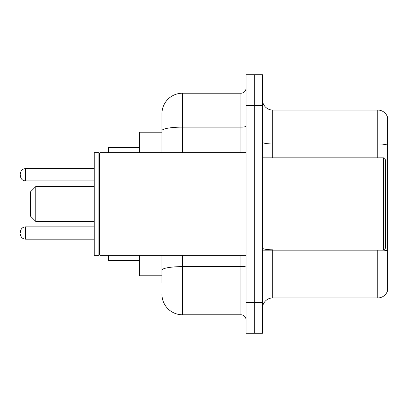 <?xml version="1.0" encoding="UTF-8"?>
<svg xmlns="http://www.w3.org/2000/svg" width="408" height="408" viewBox="0 0 408 408"><rect width="100%" height="100%" fill="white"/><g stroke="black" fill="none" stroke-linecap="round" stroke-linejoin="round"><path stroke-width="0.61" d="M161.945 132.202L139.383 132.202L139.383 152.714M161.945 275.798L139.383 275.798L139.383 255.286M161.945 282.979L161.945 255.286M246.055 302.466L246.055 333.239L254.261 333.239L254.261 302.466L254.261 333.239L262.466 333.239L262.466 302.466L254.261 302.466L254.261 105.534L254.261 302.466L246.055 302.466L246.055 105.534L254.261 105.534L254.261 74.761L254.261 105.534L262.466 105.534L262.466 302.466M262.466 105.534L262.466 74.761L246.055 74.761L246.055 105.534M182.463 255.286L182.463 314.777L240.924 314.777L240.924 255.286M161.945 152.714L161.945 113.74A20.512 20.512 0 0 1 182.463 93.223L240.924 93.223A5.131 5.131 0 0 0 246.055 88.097M161.945 113.74L161.945 125.021M246.055 319.903A5.131 5.131 0 0 0 240.924 314.777M182.463 314.777A20.512 20.512 0 0 1 161.945 294.26M262.466 308.213A10.256 10.256 0 0 1 272.723 297.952L377.752 297.952L377.752 250.155M387.6 117.433A10.256 10.256 0 0 0 377.752 110.048A10.256 10.256 0 0 1 387.6 117.433L387.6 290.567A10.256 10.256 0 0 1 377.752 297.952M387.6 145.233A10.256 1.78 180 0 0 377.752 143.947L377.752 110.048L272.723 110.048A10.256 10.256 0 0 1 262.466 99.787A10.256 10.256 0 0 0 272.723 110.048L272.723 157.845M387.6 145.376L387.6 251.083A10.256 1.78 180 0 0 383.54 250.114M35.787 221.437L35.787 186.563L30.656 191.694L30.656 216.306L35.787 221.437L94.248 221.437M108.61 255.286L108.61 260.411L139.383 260.411M139.383 147.589L108.61 147.589L108.61 152.714M383.5 157.845L385.55 159.895L385.55 248.105L383.5 250.155L383.5 157.845L262.466 157.845M99.894 255.286L99.379 254.77L99.379 153.23L99.894 152.714L99.894 255.286L246.055 255.286M98.864 255.286L94.248 255.286L94.248 152.714L98.864 152.714L98.864 255.286L99.379 254.77M20.4 233.029L20.4 232.004L20.4 233.029M20.4 174.767L20.4 175.792L20.4 174.767M246.055 265.73A5.131 0.893 0 0 1 240.924 266.623L182.463 266.623A20.512 3.56 180 0 0 161.945 270.188M182.463 93.223L182.463 127.128L240.924 127.128L240.924 93.223M161.945 130.693A20.512 3.56 180 0 1 182.463 127.128L182.463 152.714M240.924 152.714L240.924 127.128A5.131 0.893 0 0 0 246.055 126.235M272.723 250.155L272.723 297.952M377.752 157.845L377.752 143.947L272.723 143.947A10.256 1.78 0 0 1 262.466 142.168M272.723 249.803A10.256 1.78 0 0 1 262.466 248.018M20.4 232.004C20.732 228.857 22.44 227.149 25.531 226.874L25.531 239.18L94.248 239.18M94.248 168.611L25.531 168.611L25.531 180.923C22.44 180.647 20.732 178.939 20.4 175.792M35.787 186.563L94.248 186.563M262.466 250.155L383.5 250.155M99.379 153.23L98.864 152.714M99.894 152.714L246.055 152.714M25.531 226.874L94.248 226.874M25.531 239.18C22.44 238.904 20.732 237.196 20.4 234.054M25.531 180.923L94.248 180.923M25.531 168.611C22.44 168.886 20.732 170.6 20.4 173.742"/></g></svg>
